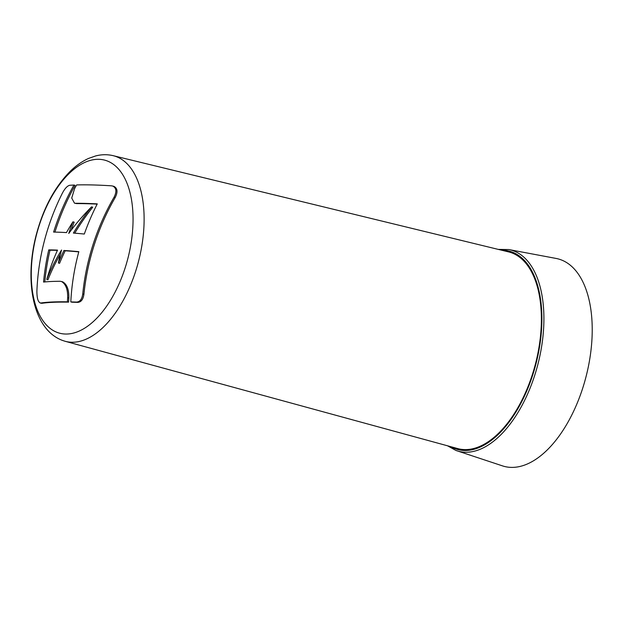<?xml version="1.0" encoding="UTF-8"?>
<svg xmlns="http://www.w3.org/2000/svg" width="623" height="623" viewBox="0 0 623 623"><rect width="100%" height="100%" fill="white"/><g stroke="black" fill="none" stroke-linecap="round" stroke-linejoin="round"><path stroke-width="0.93" d="M61.459 281.51L60.096 281.269A206.875 24.149 -169.7 0 0 43.563 282.055A208.596 176.909 -69.7 0 1 48.765 249.885A210.387 18.106 11.4 0 1 57.534 250.127A210.488 163.693 144.2 0 0 46.787 279.431A210.543 148.866 -23.9 0 1 61.56 250.01A210.551 177.96 115.1 0 0 58.344 262.984A210.488 163.693 -35.8 0 1 63.951 250.477A210.387 18.106 -168.6 0 1 78.833 251.676A208.728 177.025 -69.7 0 0 70.796 301.898A202.07 23.588 -169.7 0 1 76.606 302.085C79.97 301.82 82.018 299.126 82.742 294.017A205.722 174.479 110.3 0 1 90.958 251.419A205.722 174.479 110.3 0 1 114.048 197.242C116.828 191.744 116.423 188.029 112.833 186.082L111.517 185.825A201.65 23.542 10.3 0 0 76.645 184.938A209.281 177.493 -69.7 0 0 74.581 188.644L71.723 198.067L74.48 203.168L75.422 203.285A206.602 24.118 -169.7 0 1 97.281 203.877A208.728 177.025 -69.7 0 0 84.315 234.038A210.333 18.098 11.4 0 0 73.382 233.072A210.488 163.693 -35.8 0 1 91.526 206.898A210.543 148.889 156 0 0 68.756 233.461A210.543 178.552 -69.6 0 1 72.938 221.819A210.488 163.693 144.2 0 0 66.459 232.589A210.333 18.098 -168.6 0 0 53.609 232.083A208.596 176.909 -69.7 0 1 73.935 185.039A201.65 23.542 -169.7 0 0 69.776 185.28C67.377 185.794 64.932 188.387 62.44 193.044A205.504 174.284 110.3 0 0 46.055 234.816A205.504 174.284 110.3 0 0 36.889 291.299C36.928 298.487 38.174 302.396 40.635 303.027A202.07 23.588 10.3 0 1 67.424 301.828A209.39 177.586 -69.7 0 1 67.666 297.646C67.829 289.36 65.765 283.987 61.459 281.51L62.674 281.83C66.973 284.29 69.028 289.672 68.849 297.958A211.158 179.081 110.3 0 0 68.6 302.132A203.9 23.806 -169.7 0 0 56.413 302.186A203.9 23.806 -169.7 0 0 41.772 303.315L40.152 302.996L41.772 303.315M112.833 186.082L113.97 186.378C117.545 188.31 117.957 192.032 115.193 197.538A207.529 176.005 -69.7 0 0 83.918 294.313C83.178 299.422 81.13 302.116 77.766 302.381A203.9 23.806 10.3 0 0 71.972 302.202L70.796 301.898M65.22 341.303L457.788 448.599A101.58 53.625 -75.5 0 0 534.698 366.752A101.58 53.625 -75.5 0 0 511.717 252.86A101.58 53.625 -75.5 0 0 508.594 251.91L113.168 155.672A95.864 50.611 -75.5 0 0 112.989 155.625C107.288 154.317 101.51 154.426 95.654 155.937L88.653 158.39C82.345 161.225 76.356 165.383 70.679 170.866C54.886 186.635 43.415 207.926 36.274 234.746C24.157 280.88 32.676 329.388 62.471 340.423L65.041 341.256A95.864 50.611 -75.5 0 0 65.22 341.303A95.864 50.611 -75.5 0 0 137.808 264.059A95.864 50.611 -75.5 0 0 116.112 156.568A95.864 50.611 -75.5 0 0 113.168 155.672M57.394 332.495A89.416 47.2 -75.5 0 0 126.609 263.085A89.416 47.2 -75.5 0 0 106.938 160.851A89.416 47.2 -75.5 0 0 37.723 230.261A89.416 47.2 -75.5 0 0 57.394 332.495M447.524 445.795L455.896 450.437L502.488 465.879A107.187 56.584 -75.5 0 0 584.763 381.401A107.187 56.584 -75.5 0 0 560.91 259.775A107.187 56.584 -75.5 0 0 556.074 258.436L508.843 249.558A103.979 54.886 104.5 0 1 513.539 250.859A103.979 54.886 104.5 0 1 536.676 368.832A103.979 54.886 104.5 0 1 456.869 450.779A103.979 54.886 104.5 0 1 455.935 450.452M73.935 185.039L75.103 185.343A210.372 178.412 110.3 0 0 54.925 232.106M75.422 203.285L76.637 203.596A208.394 24.328 10.3 0 1 80.749 203.612A208.394 24.328 10.3 0 1 97.157 204.118M76.637 203.596L74.48 203.168M63.951 250.477L65.189 250.796A212.248 165.064 144.2 0 0 62.129 257.354A212.248 165.064 144.2 0 0 59.574 263.303L58.344 262.984M60.423 254.254A212.303 150.112 156.1 0 0 47.987 279.735L46.787 279.431M57.409 250.384A212.147 18.254 -168.6 0 0 49.988 250.205A210.372 178.412 110.3 0 0 44.794 281.939M72.938 221.819L74.168 222.138A212.303 180.039 110.4 0 0 71.224 230.144M91.526 206.898L92.726 207.202A212.248 165.064 144.2 0 0 74.737 233.181M65.189 250.796A212.147 18.254 11.4 0 1 78.778 251.879M67.424 301.828L68.6 302.132M48.765 249.885L49.988 250.205M450.865 446.707A102.484 54.1 -75.5 0 0 455.187 448.716A102.484 54.1 -75.5 0 0 534.511 369.166A102.484 54.1 -75.5 0 0 511.966 251.988A102.484 54.1 -75.5 0 0 501.616 250.212M67.666 297.646L68.849 297.958M76.606 302.085L77.766 302.381M82.742 294.017L83.918 294.313M114.048 197.242L115.193 197.538M498.252 249.395L508.843 249.558"/></g></svg>
